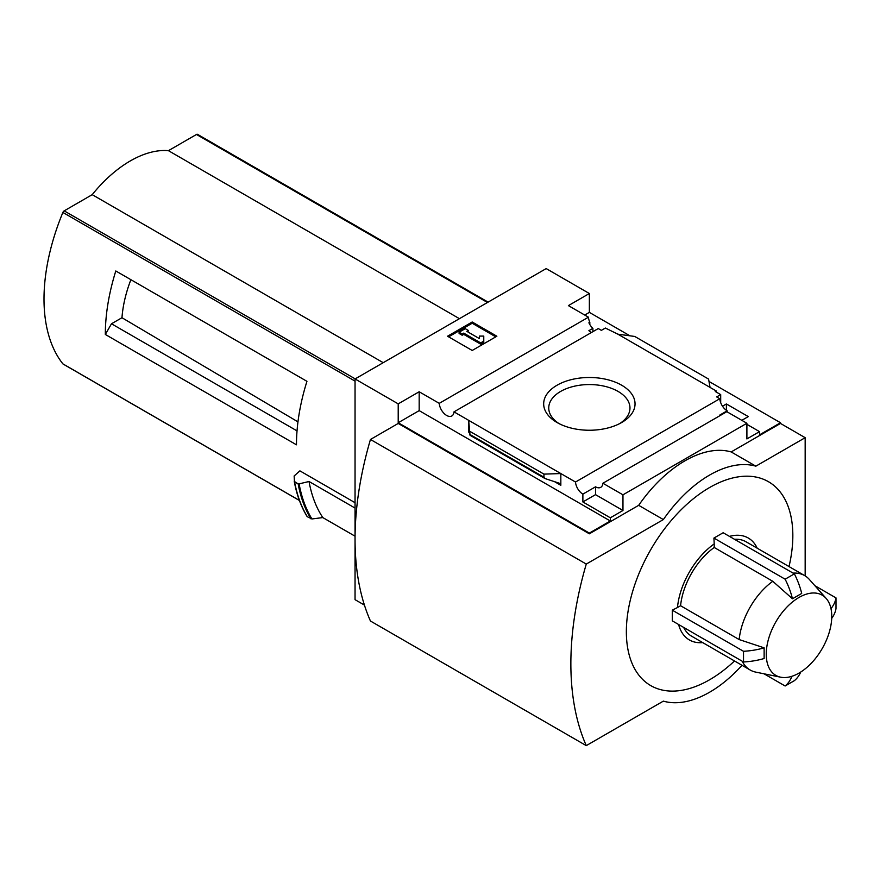 <?xml version="1.0" encoding="UTF-8"?>
<svg xmlns="http://www.w3.org/2000/svg" width="880" height="880" viewBox="0 0 880 880"><rect width="100%" height="100%" fill="white"/><g stroke="black" fill="none" stroke-linecap="round" stroke-linejoin="round"><path stroke-width="1.32" d="M591.514 332.464A10.461 6.039 60 0 1 588.896 330.66L592.9 328.35A10.461 6.039 60 0 1 588.896 322.784L589.82 322.256L589.82 324.544M592.9 328.35L592.9 331.661M364.43 605.088L355.047 599.665L355.047 378.95L398.211 403.865L419.177 391.765L439.241 403.348A10.461 6.039 -120 0 0 444.07 413.446A10.461 6.039 -120 0 0 451.847 415.954A10.461 6.039 -120 0 0 453.992 411.862L598.268 328.559L601.381 330.352L605.385 328.042L617.881 334.18L634.766 336.457L708.576 379.071L710.061 387.409L617.881 334.18M722.502 406.208L726.396 403.964L726.396 410.322M726.396 403.964L748.286 416.592L741.818 420.332M720.698 402.666L720.698 394.614L715.297 391.501L716.221 390.962L716.221 392.029M720.698 394.614L716.683 396.924L719.796 398.728A10.461 6.039 60 0 0 727.166 410.817L727.166 411.884M716.221 390.962L710.061 387.409M746.9 424.336L759.539 431.64L759.539 434.841L780.505 422.741L780.505 423.445L805.167 437.69L755.843 466.169A108.999 62.931 120 0 0 663.355 519.574L586.278 564.069A294.415 169.983 120 0 0 586.278 745.624L663.355 701.129A108.999 62.931 120 0 0 741.994 665.28M621.665 385.22A45.683 26.378 180 0 1 621.665 422.521A45.683 26.378 180 0 1 557.051 422.521A45.683 26.378 180 0 1 557.051 385.22A45.683 26.378 180 0 1 621.665 385.22M453.992 411.862L575.509 482.031L719.796 398.728M589.82 322.256A10.461 6.039 60 0 1 588.456 317.196L568.392 305.613L589.358 293.513L589.358 312.378L629.937 335.808M709.005 381.458L780.505 422.741M589.358 312.378L584.738 315.051M720.082 415.591A10.461 6.039 60 0 1 719.466 415.261L727.166 410.817M575.509 482.031A10.461 6.039 -120 0 0 582.879 494.12L595.529 486.816A10.461 6.039 -120 0 0 600.754 487.333A10.461 6.039 -120 0 0 602.899 483.241L726.836 411.686L746.9 423.269L746.9 438.933L759.539 431.64M439.241 403.348L588.456 317.196M123.915 275.66L115.797 270.974A174.405 100.694 -60 0 0 105.325 334.455L111.485 323.774L121.968 317.724A98.923 57.112 -60 0 1 130.889 279.675M297.957 421.861L121.968 317.724M297.033 430.892L111.485 323.774M197.78 134.563A2.178 1.254 120 0 0 197.56 134.376A2.178 1.254 120 0 0 196.471 134.475L168.432 150.667A108.13 62.425 120 0 0 92.213 194.667L64.174 210.859A2.178 1.254 120 0 0 62.876 212.443A174.405 100.694 120 0 0 62.876 363.858A2.178 1.254 120 0 0 63.085 364.045A2.178 1.254 120 0 0 63.36 364.144M355.047 502.7L299.904 470.855L294.14 475.97L294.47 481.822L298.331 484.044L309.034 481.503L355.047 508.068M105.325 334.455L296.472 444.807A174.405 100.694 -60 0 1 306.944 381.326L115.797 270.974M355.047 378.95L546.194 268.587L589.358 293.513M294.261 481.382L298.331 484.044M355.047 536.195L322.806 517.583A179.63 103.708 -60 0 1 309.034 481.503M294.613 481.976A188.353 108.746 -60 0 0 307.34 516.736L311.938 518.958L322.806 517.583M826.133 598.411A46.321 26.741 120 0 0 799.007 597.443A46.321 26.741 120 0 0 767.69 642.268A46.321 26.741 120 0 0 780.648 677.193A46.321 26.741 120 0 0 795.069 675.092A46.321 26.741 120 0 0 826.958 638.836A46.321 26.741 120 0 0 826.133 598.411L809.347 579.447A54.505 31.471 120 0 0 804.672 575.608A54.505 31.471 120 0 0 793.078 573.111M734.503 539.286A54.505 31.471 -60 0 1 746.097 541.794L804.672 575.608M729.476 536.382A58.861 33.979 -60 0 1 757.207 548.207M702.713 642.609A58.861 33.979 -60 0 1 678.601 624.492M742.203 661.221A54.505 31.471 120 0 0 750.167 670.01L691.592 636.185A54.505 31.471 -60 0 1 683.628 627.396M743.512 651.288L743.512 661.969L672.287 620.851L672.287 610.17L743.512 651.288A56.683 32.725 0 0 0 764.126 647.834L739.167 639.562A54.505 31.471 120 0 1 772.794 581.295L714.219 547.481L714.219 543.895A58.861 33.979 -60 0 0 677.479 607.53L672.287 610.17M785.125 579.194L794.376 573.859A56.683 32.725 -120 0 1 801.702 593.439L792.451 598.774A56.683 32.725 -120 0 0 785.125 579.194L713.911 538.076L714.219 543.895M713.911 538.076L723.151 532.741L794.376 573.859M789.019 566.577A117.722 67.969 120 0 0 709.599 487.531A117.722 67.969 120 0 0 626.461 626.857A117.722 67.969 120 0 0 701.316 684.079A117.722 67.969 120 0 0 734.514 660.968M750.167 670.01A54.505 31.471 120 0 0 755.832 672.133L780.648 677.193M677.479 607.53L680.581 605.737A54.505 31.471 -60 0 1 714.219 547.481M680.581 605.737L739.167 639.562M792.451 598.774L772.794 581.295M743.512 661.969A56.683 32.725 0 0 0 764.126 658.515L764.126 647.834M805.167 575.905L805.167 437.69M398.211 403.865L398.211 422.741L589.358 533.093L589.358 533.808L398.211 423.445L370.458 439.472L586.278 564.069M602.899 483.241L622.963 494.824L746.9 423.269M589.358 533.093L610.324 520.993L610.324 517.792L622.963 510.488L622.963 494.824M780.505 423.445L731.181 451.935A108.999 62.931 -60 0 0 638.682 505.329L589.358 533.808M610.324 517.792L582.879 501.952L582.879 494.12M544.94 478.522L543.95 477.213L543.95 474.122L560.835 473.561L560.835 485.309L559.251 483.208L544.94 478.522L470.052 435.292L468.655 420.332L468.655 432.08L468.798 430.98L470.052 435.292M419.177 391.765L419.177 410.63L398.211 422.741M610.324 520.993L419.177 410.63M543.95 474.122L470.14 431.508M472.197 321.992L496.87 336.226L472.197 350.471L447.535 336.226L472.197 321.992L472.197 323.235L448.613 336.853M731.181 451.935L755.843 466.169M638.682 505.329L663.355 519.574M370.458 439.472A294.415 169.983 120 0 0 370.458 621.027L586.278 745.624M558.954 423.555A40.612 23.452 180 0 1 548.746 408.012A40.612 23.452 180 0 1 573.815 386.342A40.612 23.452 180 0 1 618.079 391.424A40.612 23.452 180 0 1 629.97 408.012A40.612 23.452 180 0 1 619.762 423.555M495.792 336.853L472.197 323.235M463.727 333.113L462.187 334.004L459.096 332.222L465.267 328.669L468.347 330.451L466.807 331.331L479.402 338.613L479.402 336.094L483.769 336.094L483.769 342.375L480.678 344.157L480.678 342.903L463.727 333.113L463.727 334.367L480.678 344.157M483.769 341.121L480.678 342.903M462.187 334.004L462.187 335.247L463.727 334.367M459.096 332.222L459.096 333.476L462.187 335.247M468.347 330.451L467.885 331.958M479.402 337.337L479.402 338.613M595.529 486.816L595.529 494.648L582.879 501.952M622.963 510.488L595.529 494.648M830.984 608.641A56.683 32.725 0 0 0 836 597.894L836 608.564A56.683 32.725 0 0 1 831.71 618.387M836 597.894L814.869 585.695M764.005 673.794L785.125 685.993L794.376 680.658A56.683 32.725 -120 0 0 800.734 672.034M785.125 685.993A56.683 32.725 -120 0 0 791.934 676.28M459.437 318.681L168.432 150.667M383.218 362.681L92.213 194.667M355.047 381.128L62.876 212.443M299.376 500.401L62.876 363.858M560.835 485.309L554.246 481.492M469.238 432.421L468.655 432.08M543.95 477.213L470.14 434.599M311.938 518.958A187.891 108.482 -60 0 1 299.145 484.066M310.915 518.804A188.353 108.746 -60 0 1 298.188 484.044M307.043 516.263A188.023 108.559 -60 0 1 294.294 481.569M487.476 302.489L196.471 134.475M355.19 378.873L64.174 210.859M307.098 516.516C301.026 506.572 296.747 494.89 294.272 481.47M488.114 302.126L197.56 134.376M299.398 500.478L63.085 364.045"/></g></svg>

